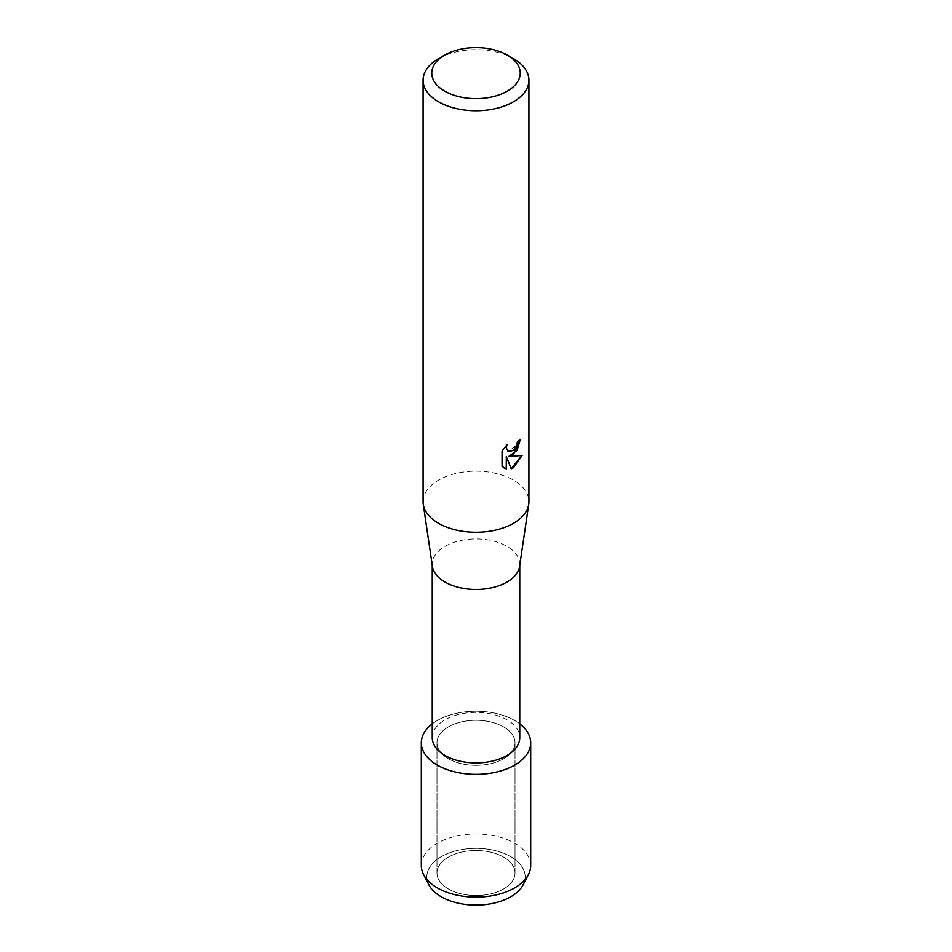 <?xml version="1.0" encoding="UTF-8"?>
<svg xmlns="http://www.w3.org/2000/svg" width="952" height="952" viewBox="0 0 952 952"><rect width="100%" height="100%" fill="white"/><g stroke="black" fill="none" stroke-linecap="round" stroke-linejoin="round"><path stroke-width="0.71" stroke-dasharray="4.76 3.57" d="M503.584 888.954A39.008 22.515 180 0 1 461.077 893.833A39.008 22.515 180 0 1 436.992 873.032A39.008 22.515 180 0 1 448.416 857.109A39.008 22.515 180 0 1 490.923 852.23A39.008 22.515 180 0 1 515.008 873.032A39.008 22.515 180 0 1 503.584 888.954A39.008 22.515 180 0 1 461.077 893.833A39.008 22.515 180 0 1 436.992 873.032A39.008 22.515 180 0 1 448.416 857.109A39.008 22.515 180 0 1 490.923 852.23A39.008 22.515 180 0 1 515.008 873.032A39.008 22.515 180 0 1 503.584 888.954M427.115 879.707A49.159 28.381 180 0 1 441.24 856.657A49.159 28.381 180 0 1 497.17 851.112A49.159 28.381 180 0 1 524.885 879.707M503.584 758.72A39.008 22.515 180 0 1 461.077 763.599A39.008 22.515 180 0 1 436.992 742.786A39.008 22.515 180 0 1 448.416 726.864A39.008 22.515 180 0 1 490.923 721.985A39.008 22.515 180 0 1 515.008 742.786A39.008 22.515 180 0 1 503.584 758.72A39.008 22.515 180 0 1 461.077 763.599A39.008 22.515 180 0 1 436.992 742.786A39.008 22.515 180 0 1 448.416 726.864A39.008 22.515 180 0 1 490.923 721.985A39.008 22.515 180 0 1 515.008 742.786A39.008 22.515 180 0 1 503.584 758.72M432.256 737.633A43.744 25.252 180 0 1 445.072 719.771A43.744 25.252 180 0 1 492.743 714.298A43.744 25.252 180 0 1 519.744 737.633M432.256 723.853A54.681 31.571 180 0 1 437.337 720.474A54.681 31.571 180 0 1 519.744 723.853A54.681 31.571 180 0 0 437.337 720.474A54.681 31.571 180 0 0 432.256 723.853M432.41 566.357A43.744 25.252 180 0 1 432.256 564.215A43.744 25.252 180 0 1 445.072 546.353A43.744 25.252 180 0 1 492.743 540.879A43.744 25.252 180 0 1 519.744 564.215A43.744 25.252 180 0 1 519.59 566.357M423.093 501.716A52.907 30.547 180 0 1 438.586 480.117A52.907 30.547 180 0 1 496.254 473.489A52.907 30.547 180 0 1 528.907 501.716M520.268 439.491L520.268 439.372A52.8 30.488 180 0 1 517.305 441.74L516.793 444.929L508.07 451.45M521.946 455.58L508.796 456.27M506.226 456.413L511.176 468.753M506.785 444.953L501.966 451.01L502.049 466.397M501.966 466.349L503.977 467.944M438.586 58.619A52.907 30.547 180 0 1 513.414 58.619M428.888 884.824A49.159 28.381 180 0 1 441.24 856.657A49.159 28.381 180 0 1 501.168 852.349A49.159 28.381 180 0 1 523.112 884.824M421.32 865.558A54.681 31.571 180 0 1 437.337 843.234A54.681 31.571 180 0 1 496.92 836.391A54.681 31.571 180 0 1 530.68 865.558M436.992 873.032L436.992 742.786L436.992 873.032M432.256 565.286L432.256 564.215M519.744 565.286L519.744 564.215M515.008 873.032L515.008 742.786L515.008 873.032"/><path stroke-width="1.43" d="M524.885 879.707A49.159 28.381 180 0 1 510.76 896.784A49.159 28.381 180 0 1 459.602 903.472A49.159 28.381 180 0 1 427.115 879.707M519.744 565.286L519.744 737.633A43.744 25.252 180 0 1 506.928 755.495A43.744 25.252 180 0 1 459.257 760.969A43.744 25.252 180 0 1 432.256 737.633L432.256 565.286M514.663 765.111A54.681 31.571 180 0 1 440.181 766.634A54.681 31.571 180 0 1 432.256 723.853A54.681 31.571 180 0 0 421.32 742.786A54.681 31.571 180 0 0 455.08 771.953A54.681 31.571 180 0 0 514.663 765.111A54.681 31.571 180 0 0 519.744 723.853A54.681 31.571 180 0 1 530.68 742.786A54.681 31.571 180 0 1 514.663 765.111M507.273 55.085L513.414 58.619A52.907 30.547 180 0 1 528.907 80.23L528.907 501.716A52.907 30.547 180 0 1 528.717 504.298L519.59 566.357A43.744 25.252 180 0 1 506.928 582.077A43.744 25.252 180 0 1 460.994 587.931A43.744 25.252 180 0 1 432.41 566.357L423.283 504.298A52.907 30.547 180 0 1 423.093 501.716L423.093 80.23A52.907 30.547 180 0 1 438.586 58.619L444.727 55.073A44.232 25.537 180 0 1 444.727 55.073A44.232 25.537 180 0 1 507.273 55.085A44.232 25.537 180 0 1 507.273 91.19A44.232 25.537 180 0 1 444.727 91.19A44.232 25.537 180 0 1 444.727 55.085L438.586 58.619M528.717 504.298A52.907 30.547 180 0 1 513.414 523.314A52.907 30.547 180 0 1 457.841 530.407A52.907 30.547 180 0 1 423.283 504.298M513.414 454.58L508.88 456.305L522.053 455.544L513.414 467.801L511.176 468.753L506.297 456.46L506.297 468.896L502.049 466.397L502.049 451.058L506.952 444.798L506.285 447.845L508.106 451.474L513.414 450.463L516.876 444.977L517.388 441.787A52.907 30.547 0 0 0 520.351 439.419L513.414 454.58M528.907 80.23A52.907 30.547 180 0 1 513.414 101.828A52.907 30.547 180 0 1 455.746 108.445A52.907 30.547 180 0 1 423.093 80.23M520.268 439.491L517.043 450.439L508.88 456.305M511.153 468.693L521.946 455.58M504.013 467.967L506.226 468.848L506.297 456.46M508.07 451.45L506.202 447.797L506.785 444.953M530.68 742.786L530.68 865.558A54.681 31.571 180 0 1 528.396 874.579L523.112 884.824A49.159 28.381 180 0 1 510.76 896.784A49.159 28.381 180 0 1 428.888 884.824L423.604 874.579A54.681 31.571 180 0 1 421.32 865.558L421.32 742.786M528.396 874.579A54.681 31.571 180 0 1 514.663 887.883A54.681 31.571 180 0 1 423.604 874.579"/></g></svg>
